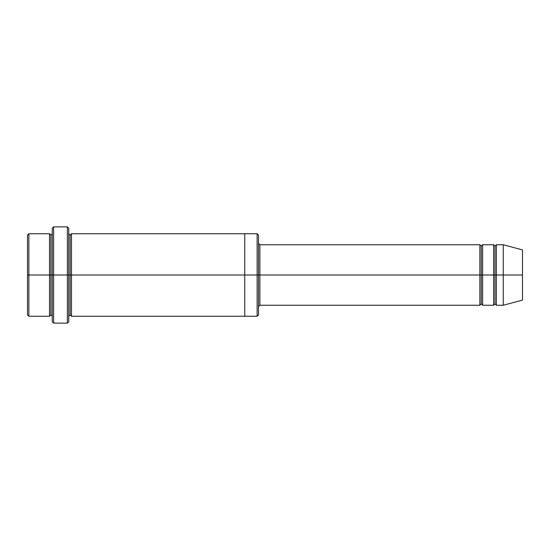 <?xml version="1.0" encoding="UTF-8"?>
<svg xmlns="http://www.w3.org/2000/svg" width="550" height="550" viewBox="0 0 550 550"><rect width="100%" height="100%" fill="white"/><g stroke="black" fill="none" stroke-linecap="round" stroke-linejoin="round"><path stroke-width="0.82" d="M259.875 275L259.875 305.25L259.875 275L258.5 275L258.5 235.125L258.5 314.875L258.5 275L257.125 275L257.125 233.75L257.125 275L259.875 275L259.875 244.75L259.875 275L481.25 275L481.25 246.125L481.25 303.875L481.25 275L479.875 275L479.875 244.75L479.875 305.25L479.875 244.75L479.875 305.25L479.875 275L259.875 275L259.875 305.25L259.875 275M52.25 275L52.25 228.25L52.25 275L53.625 275L53.625 226.875L53.625 275L53.625 226.875L53.625 275L67.375 275L67.375 226.875L67.375 275L68.75 275L68.75 228.25L68.75 275L70.125 275L70.125 235.125L70.125 314.875L70.125 275L68.75 275L68.75 228.25L68.75 321.75L68.75 275L67.375 275L67.375 226.875L67.375 323.125L67.375 275L53.625 275L53.625 323.125L53.625 275L50.875 275L50.875 235.125L50.875 314.875L50.875 275L49.5 275L49.5 233.75L49.5 275L50.875 275L50.875 314.875L50.875 235.125L50.875 275L52.25 275L52.25 321.75L52.25 275M27.5 275L27.5 235.125L27.5 275L28.875 275L28.875 233.75L28.875 275L28.875 233.75L28.875 275L49.5 275L49.5 233.75L49.5 316.25L49.5 275L49.5 316.25L49.5 275L28.875 275L28.875 316.25L28.875 275L27.5 275L27.5 314.875L27.5 275M503.25 275L503.25 244.75L503.25 275L503.25 244.75L503.25 275L522.5 275L522.5 249.906L522.5 300.094L522.5 275L503.25 275L503.25 305.25L503.25 275L503.25 305.25L503.25 275L496.375 275L496.375 244.75L496.375 275L503.25 275M493.625 275L495 275L495 246.125L495 303.875L495 275L493.625 275L493.625 244.75L493.625 305.25L493.625 244.75L493.625 305.25L493.625 275L482.625 275L482.625 305.25L482.625 275L481.25 275L481.25 303.875L481.25 246.125L481.25 275L482.625 275L482.625 244.75L482.625 275L493.625 275M495 275L495 303.875L495 246.125L495 275L496.375 275L496.375 305.25L496.375 275L495 275M70.125 275L70.125 314.875L70.125 235.125L70.125 275L71.5 275L71.5 316.25L71.5 275L70.125 275M257.125 275L257.125 233.75L257.125 316.25L257.125 275L244.75 275L244.75 233.75L244.75 275L257.125 275L257.125 316.25L257.125 275M244.75 275L244.75 233.75L244.75 316.25L244.75 275L71.5 275L71.5 233.75L71.5 275L244.75 275L244.75 233.75L244.75 275M482.625 275L482.625 305.25L482.625 275M71.5 275L71.5 316.25L71.5 275M496.375 275L496.375 244.75L496.375 275M28.875 275L28.875 316.25L28.875 275M67.375 275L67.375 323.125L67.375 275M53.625 275L53.625 323.125L53.625 275M522.5 300.094L503.25 305.25L496.375 305.25L495 303.875L493.625 305.25L482.625 305.25L481.25 303.875L479.875 305.25L259.875 305.25L258.5 306.625M52.25 228.25L53.625 226.875L67.375 226.875L68.75 228.25M258.5 235.125L257.125 233.75L71.5 233.75L70.125 235.125L68.75 233.75M27.5 235.125L28.875 233.75L49.5 233.75L50.875 235.125L52.25 233.75M52.25 316.25L50.875 314.875L49.5 316.25L28.875 316.25L27.5 314.875M522.5 249.906L503.25 244.75L496.375 244.75L495 246.125L493.625 244.75L482.625 244.75L481.25 246.125L479.875 244.75L259.875 244.75L258.5 243.375M258.5 314.875L257.125 316.25L71.5 316.25L70.125 314.875L68.75 316.25M68.75 321.75L67.375 323.125L53.625 323.125L52.25 321.75"/></g></svg>
